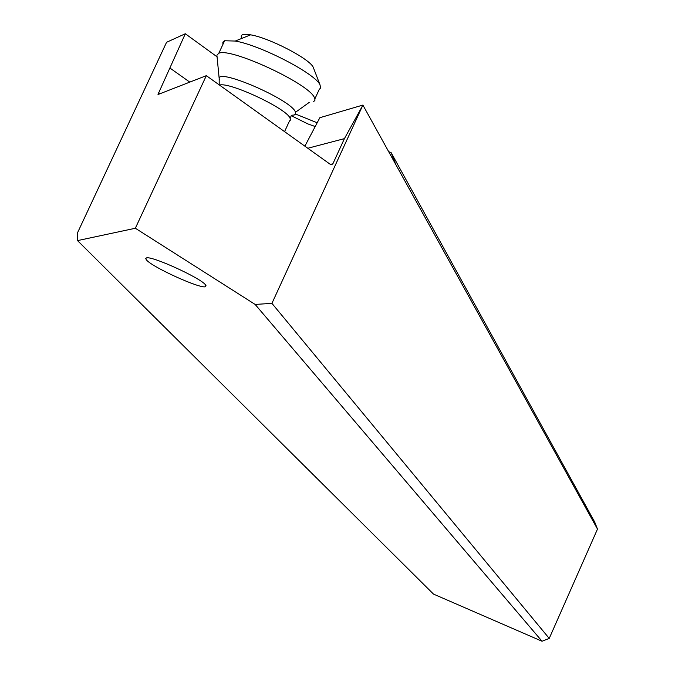 <?xml version="1.0" encoding="UTF-8"?>
<svg xmlns="http://www.w3.org/2000/svg" width="675" height="675" viewBox="0 0 675 675"><rect width="100%" height="100%" fill="white"/><g stroke="black" fill="none" stroke-linecap="round" stroke-linejoin="round"><path stroke-width="1.01" d="M158.136 94.458L206.331 75.659L135.346 228.251L255.142 304.433L542.05 641.25L433.493 594.093L77.515 240.612L77.541 232.748L166.565 42.297L185.313 33.75L157.992 94.382M135.346 228.251L77.515 240.612M205.411 284.723L205.394 286.748C199.868 288.773 152.609 267.334 146.568 260.069L145.673 258.559L146.576 257.867C152.449 256.019 200.188 277.813 205.411 284.723M542.05 641.25L549.231 638.415L597.485 529.09L395.761 164.481L391.154 152.685L388.682 151.681M391.154 152.685L594.7 522.037L597.485 529.09M395.761 164.481L362.897 105.072L271.932 303.362L549.231 638.415M255.142 304.433L271.932 303.362M206.331 75.659L330.674 164.624L332.876 163.806L344.41 138.637L362.289 106.237M317.166 122.783L295.625 114.083M185.313 33.75L217.063 56.81M291.246 115.687L307.741 123.863L315.191 126.537M304.872 146.163L319.849 117.703L362.897 105.072M307.8 148.255L344.41 138.637M170.007 68.108L189.785 82.114M313.529 101.815L315.048 100.06L314.221 97.217C307.648 82.957 230.006 47.183 218.793 53.283L216.903 55.148L217.038 56.557M222.927 44.398L222.868 42.162L224.623 40.762L235.254 41.048C260.018 45.082 314.364 73.103 319.916 84.586L320.718 87.902L319.258 89.378L314.93 98.769M241.819 38.391C239.861 34.703 242.797 33.514 250.619 34.838C268.996 37.783 308.939 58.413 313.158 67.078L313.208 67.162M332.876 163.806L330.37 164.396M159.773 93.817L158.439 92.888M219.535 85.101C228.8 81.608 284.782 107.57 289.904 117.712L290.528 120.023L289.448 121.044L284.572 131.633M290.258 118.344L291.355 115.265L294.19 115.012L295.65 114.05L295.127 111.324C288.816 98.812 218.557 68.42 219.172 78.443L219.392 79.819M330.615 164.573L332.758 164.067M205.394 286.748L205.976 285.483M216.903 55.148L219.172 78.443L219.198 84.864M224.623 40.762L218.793 53.283M250.619 34.838L235.254 41.048M313.158 67.078L319.916 84.586M295.599 112.21L309.192 102.414"/></g></svg>
